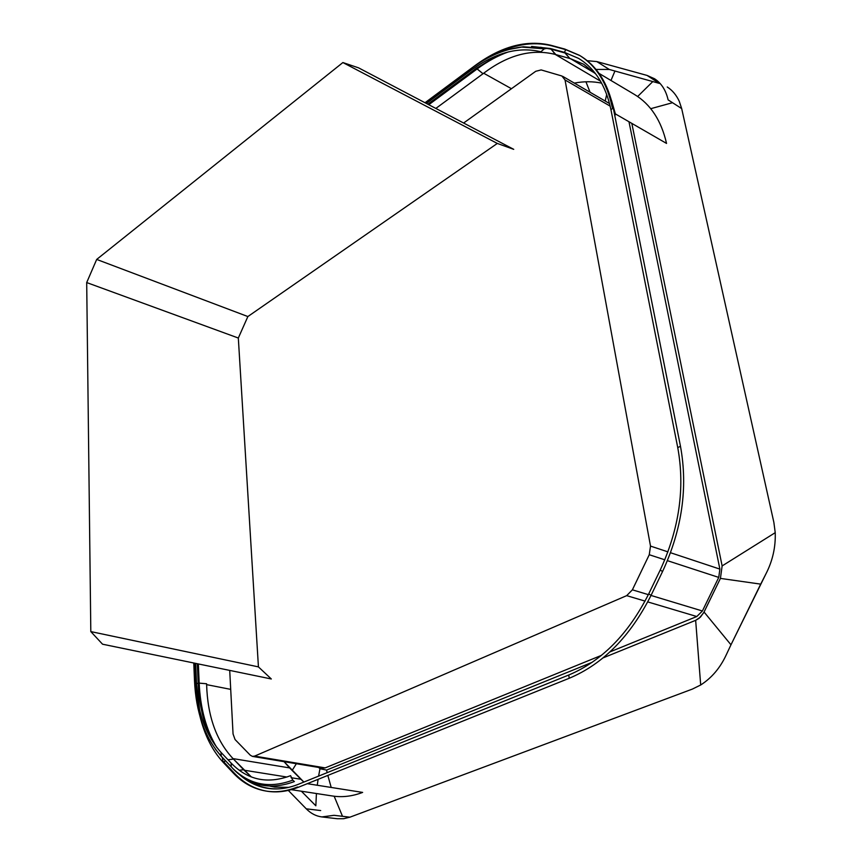 <?xml version="1.0" encoding="UTF-8"?>
<svg xmlns="http://www.w3.org/2000/svg" width="862" height="862" viewBox="0 0 862 862"><rect width="100%" height="100%" fill="white"/><g stroke="black" fill="none" stroke-linecap="round" stroke-linejoin="round"><path stroke-width="1.29" d="M254.624 756.103L626.685 595.642L632.385 589.823L626.685 595.642L254.624 756.103L252.447 756.394L250.303 755.22L235.067 739.553L233.052 733.982L229.712 670.41L233.052 733.982L235.067 739.553L250.303 755.22L252.447 756.394L254.624 756.103L325.179 767.891L601.439 655.368L325.179 767.891L322.97 768.161L252.447 756.394L322.97 768.161L325.179 767.891L254.624 756.103M609.951 651.898L696.798 616.524L647.75 601.913L696.798 616.524L702.401 610.986L696.798 616.524L609.951 651.898M319.974 768.742L318.649 767.449L319.974 768.742L326.579 770.078L592.205 662.296L326.579 770.078L327.161 772.654L326.579 770.078L319.974 768.742L318.595 776.112L319.974 768.742M603.066 657.889L695.656 620.328L699.168 618.248L703.64 612.839L720.427 578.402L722.13 565.935L631.814 123.374L722.13 565.935L775.229 532.662L773.871 522.394L681.68 108.569L679.256 101.285L681.68 108.569L773.871 522.394L775.229 532.662C775.735 547.165 772.6 560.99 765.801 574.146C772.6 560.99 775.735 547.165 775.229 532.662L722.13 565.935L720.427 578.402L760.704 584.134L765.801 574.146L730.976 644.798L760.704 584.134L720.427 578.402L704.06 612.02L730.976 644.798L726.278 654.786C720.233 667.867 711.7 677.931 700.687 684.988L692.38 689.083L349.918 817.187L692.38 689.083L700.687 684.988C711.7 677.931 720.233 667.867 726.278 654.786L730.976 644.798L704.06 612.02L700.44 617.117L695.656 620.328L700.687 684.988L695.656 620.328L603.066 657.889M628.98 121.747L719.878 569.103L670.55 552.736L719.878 569.103L718.746 577.411L702.401 610.986L651.015 595.448L702.401 610.986L718.746 577.411L719.878 569.103L628.98 121.747M315.837 805.798L301.377 791.219L315.837 805.798L316.429 793.525L315.837 805.798M337.225 818.717L343.658 818.706L349.918 817.187L343.658 818.706L337.225 818.717L321.86 816.928C316.031 816.174 310.837 813.48 306.269 808.825L288.307 790.411L306.269 808.825L320.686 810.549L306.269 808.825C310.837 813.48 316.031 816.174 321.86 816.928L337.225 818.717M659.398 83.409L609.283 69.456L595.998 69.434L609.283 69.456L659.398 83.409L647.06 75.425L654.581 78.776C661.413 83.258 665.927 90.294 668.125 99.884L681.68 108.569L668.125 99.884C665.927 90.294 661.413 83.258 654.581 78.776L647.06 75.425L659.398 83.409M667.253 86.987C672.349 90.262 676.347 95.025 679.256 101.285C676.347 95.025 672.349 90.262 667.253 86.987M535.733 71.298L541.142 69.919L561.873 75.996L565.03 79.95L650.508 546.088L649.258 554.729L632.385 589.823L649.258 554.729L650.508 546.088L565.03 79.95L561.873 75.996L541.142 69.919L535.733 71.298L463.616 123.018L535.733 71.298M587.205 60.696L596.795 61.579L647.06 75.425L596.795 61.579L609.283 69.456L596.795 61.579L587.205 60.696M334.047 815.312L321.86 816.928L334.047 815.312L349.918 817.187L334.047 815.312M483.022 73.733L483.69 73.227C508.009 54.834 531.865 48.563 555.247 54.425L570.493 58.67L583.66 64.241L595.825 74.057L583.66 64.241L569.868 58.497L564.438 52.377L578.488 58.347C594.963 68.303 605.781 85.403 610.932 109.625L677.747 447.604C685.118 488.021 679.267 528.837 660.206 570.062L648.72 593.875L660.206 570.062C679.267 528.837 685.118 488.021 677.747 447.604L610.932 109.625C605.781 85.403 594.963 68.303 578.488 58.347L564.438 52.366L550.441 48.52L531.595 46.44L550.441 48.52L564.438 52.366L565.688 49.63L551.68 45.815C532.878 41.107 512.944 44.468 491.9 55.901C512.944 44.468 532.878 41.107 551.68 45.815L550.71 45.233C526.477 39.555 501.242 46.343 475.005 65.598L425.009 102.74L475.005 65.598C501.242 46.343 526.477 39.555 550.71 45.233L564.707 49.048L551.68 45.815L564.707 49.048L579.329 55.265L564.707 49.048L565.688 49.63L564.438 52.366L565.213 53.035L550.441 48.52L555.882 54.608L569.868 58.497L565.213 53.035L551.217 49.177L555.247 54.425C531.865 48.563 508.009 54.834 483.69 73.227L435.838 108.429L483.022 73.733L476.309 68.324L427.843 104.227L476.309 68.324L498.236 55.103L476.309 68.324L477.171 68.917C487.396 61.353 497.805 55.674 508.408 51.892C497.805 55.674 487.396 61.353 477.171 68.917L483.022 73.733M206.6 683.76L206.621 684.633C207.57 716.182 216.373 740.846 233.031 758.614L233.494 759.088L233.031 758.614C216.373 740.846 207.57 716.182 206.621 684.633L206.6 683.76L198.163 683.027C199.122 704.534 203.551 723.412 211.449 739.661C203.551 723.412 199.122 704.534 198.163 683.027L197.323 663.729L198.163 683.027L196.536 683.825L199.607 710.008L196.536 683.825L195.782 683.674L199.176 683.167L198.346 663.945L199.176 683.167L206.6 683.76M243.623 769.723L233.494 759.088L251.381 776.964L243.623 769.723L239.237 770.262L243.623 769.723M568.737 675.021C601.795 661.079 628.452 634.033 648.72 593.875C628.452 634.033 601.795 661.079 568.737 675.021L298.392 784.28C287.8 788.504 277.542 789.851 267.629 788.321C277.542 789.851 287.8 788.504 298.392 784.28L568.737 675.021L569.232 678.265C603.034 664.063 630.316 636.425 651.058 595.362L662.566 571.506C682.068 529.333 688.038 487.59 680.474 446.279L613.291 108.041C608.033 83.42 597.043 66.029 580.309 55.847L579.329 55.265C596.051 65.437 607.042 82.838 612.289 107.47C607.042 82.838 596.051 65.437 579.329 55.265L580.309 55.847C597.043 66.029 608.033 83.42 613.291 108.041L612.289 107.47L613.291 108.041L610.932 109.625L613.291 108.041L680.474 446.279L677.747 447.604L680.474 446.279C688.038 487.59 682.068 529.333 662.566 571.506L660.206 570.062L662.566 571.506L651.058 595.362L648.72 593.875L651.058 595.362C630.316 636.425 603.034 664.063 569.232 678.265L568.737 675.021M222.892 760.984L234.238 773.074C243.612 783.019 254.505 789.053 266.908 791.197C254.505 789.053 243.612 783.019 234.238 773.074L233.139 772.902C242.653 782.998 253.719 789.075 266.347 791.111C276.39 792.62 286.766 791.251 297.476 787.006C286.766 791.251 276.39 792.62 266.347 791.111C253.719 789.075 242.653 782.998 233.139 772.902L223.075 762.213L233.139 772.902L234.238 773.074L224.174 762.385L225.101 760.349L224.174 762.385L223.075 762.202L222.353 757.526L215.489 749.304L221.265 756.276L221.049 752.429C205.458 735.027 196.913 710.741 195.415 679.579L194.5 680.463L195.415 679.579L194.715 663.19L195.415 679.579C196.913 710.741 205.458 735.027 221.049 752.429L231.124 763.064C247.653 780.11 267.479 784.312 290.591 775.671L292.746 780.142C269.741 788.73 249.84 784.905 233.031 768.678L231.275 766.868L231.124 763.064C247.653 780.11 267.479 784.312 290.591 775.671L292.746 780.142C269.741 788.73 249.84 784.905 233.031 768.678L221.2 756.211L221.049 752.429L231.124 763.064L231.275 766.868L221.2 756.211C204.8 737.592 195.9 712.346 194.5 680.463L193.767 662.997L194.5 680.463C195.9 712.346 204.8 737.592 221.2 756.211L231.328 766.943L219.993 754.896L222.353 757.526L223.075 762.213C212.246 750.446 204.51 734.984 199.855 715.816C204.51 734.984 212.246 750.446 223.075 762.202L224.174 762.385L222.892 760.984M615.565 114.743L611.406 100.1L615.382 113.903L615.565 114.743L614.337 113.31L615.565 114.732M195.663 663.395L196.536 683.825L195.663 663.395M195.696 681.723L194.909 663.234L195.696 681.723M298.597 787.178L569.232 678.265L298.597 787.178L297.476 787.006L298.597 787.178C287.876 791.424 277.499 792.792 267.468 791.284C277.499 792.792 287.876 791.424 298.597 787.178M546.196 48.531L523.309 46.785L516.791 47.733L523.309 46.785L546.196 48.531L544.31 48.822L540.883 51.774C518.568 46.386 495.219 52.614 470.846 70.458L426.367 103.451L470.846 70.458L471.255 68.518L470.846 70.458C495.219 52.614 518.568 46.386 540.883 51.774L544.31 48.822L521.639 47.076L546.196 48.531M232.428 768.193L234.141 769.949C250.885 786.327 270.97 790.195 294.405 781.565L292.746 780.142L294.405 781.565C270.97 790.195 250.885 786.327 234.141 769.949L232.428 768.193M579.814 55.556L565.688 49.63L579.814 55.556M239.97 775.046C248.191 782.233 257.404 786.661 267.629 788.321L267.64 788.321C257.404 786.661 248.191 782.233 239.97 775.046M288.781 787.362L274.73 787.114L269.957 786.144L274.73 787.114L288.781 787.362M362.633 792.415C352.375 796.305 342.397 797.512 332.689 796.025L291.281 789.667L332.689 796.025C342.397 797.512 352.375 796.305 362.633 792.415L307.292 783.677L362.633 792.415M303.877 782.071L284.072 761.674L289.589 767.902L233.031 758.614L289.589 767.902L300.924 779.27L291.054 777.696L300.924 779.27L303.877 782.071M574.329 83.097C583.854 81.287 592.959 81.308 601.665 83.161C592.959 81.308 583.854 81.287 574.329 83.097M634.507 94.486C650.616 104.237 661.294 120.551 666.541 143.426L615.382 113.903L666.541 143.426C661.294 120.551 650.616 104.237 634.507 94.486L599.025 73.378L634.507 94.486M238.321 338.033L247.868 316.548L497.309 143.437L513.73 149.341L358.581 67.85L342.882 62.549L96.684 259.43L86.696 282.564L90.812 631.598L258.428 666.886L238.321 338.033L86.696 282.564M258.428 666.886L271.315 678.976L102.546 644.205L90.812 631.598M247.868 316.548L96.684 259.43M497.309 143.437L342.882 62.549M645.056 601.105L626.685 595.642L645.056 601.105M648.353 594.651L632.385 589.823L648.353 594.651M590.071 92.245L585.934 81.782L590.071 92.245M296.356 763.721L292.143 770.456L296.356 763.721M318.089 779.334L317.27 785.25L318.089 779.334M327.829 775.412L331.202 787.448L327.829 775.412M334.154 796.229L342.505 816.314L334.154 796.229M650.745 108.687L672.532 102.707L650.745 108.687M637.643 96.501L652.846 81.524L637.643 96.501M605.21 101.048L606.708 94.389L605.21 101.048M610.975 80.489L614.962 70.975L610.975 80.489M610.188 106.145L565.03 79.95L610.188 106.145M667.942 551.874L650.508 546.088L667.942 551.874M718.746 577.411L667.436 560.666L718.746 577.411M664.817 559.804L649.258 554.729L664.817 559.804M511.457 88.711L483.69 73.227L511.457 88.711M230.714 689.374L206.621 684.633L230.714 689.374M227.988 759.756L233.494 759.088L227.988 759.756M216.718 747.376C206.19 729.845 200.34 708.435 199.176 683.167C200.34 708.435 206.19 729.845 216.718 747.376M428.791 104.722L477.171 68.917L428.791 104.722M540.549 47.281L551.217 49.177L540.549 47.281M508.914 49.479L521.639 47.076C504.507 49.112 487.709 56.256 471.255 68.518L425.117 102.793L471.255 68.518C487.709 56.256 504.507 49.112 521.639 47.076L508.914 49.479M277.198 788.902C266.164 788.945 256.057 785.842 246.877 779.614C256.057 785.842 266.164 788.945 277.198 788.902M286.96 777.039L244.065 770.197L286.96 777.039M600.577 81.211L555.247 54.425L600.577 81.211M595.06 73.259L570.493 58.67L595.06 73.259M609.553 103.569L562.767 76.384L609.553 103.569M267.468 791.284L266.347 791.111L267.468 791.284M233.031 768.678L231.275 766.868L233.031 768.678"/></g></svg>
